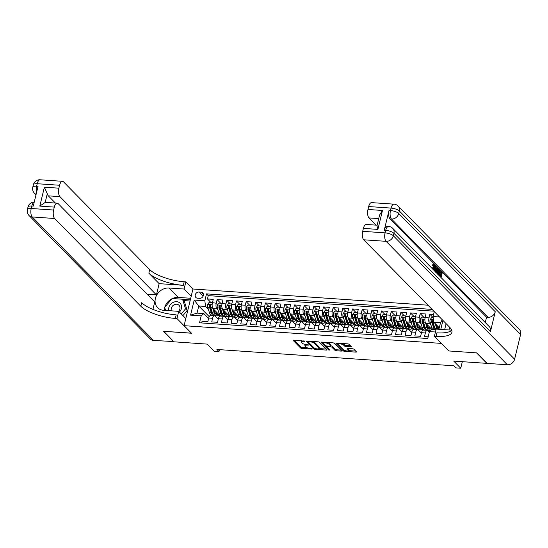 <?xml version="1.0" encoding="UTF-8"?>
<svg xmlns="http://www.w3.org/2000/svg" width="548" height="548" viewBox="0 0 548 548"><rect width="100%" height="100%" fill="white"/><g stroke="black" fill="none" stroke-linecap="round" stroke-linejoin="round"><path stroke-width="0.82" d="M304.804 341.185L293.769 340.15A1.062 0.343 -166.4 0 0 293.146 340.315A1.062 0.343 -166.4 0 0 293.228 340.5L300.516 347.918A1.062 0.343 -166.4 0 0 301.866 348.398L311.956 349.09L312.333 348.85L311.387 348.514L310.079 348.425A3.384 1.103 -166.4 0 1 305.75 346.898L305.14 346.274A3.384 1.103 -166.4 0 1 304.887 345.692A3.384 1.103 -166.4 0 1 306.88 345.165L308.572 345.014L306.318 344.589A3.384 1.103 -166.4 0 1 301.982 343.062L301.373 342.445A3.384 1.103 -166.4 0 1 301.119 341.856A3.384 1.103 -166.4 0 1 303.119 341.336L304.804 341.185M350.59 346.774A1.062 0.343 -166.4 0 0 351.213 346.61A1.062 0.343 -166.4 0 0 351.138 346.432L349.09 344.35A1.062 0.343 -166.4 0 0 347.733 343.87L336.534 343.096A1.062 0.343 -166.4 0 0 335.91 343.26A1.062 0.343 -166.4 0 0 335.993 343.445L343.281 350.864A1.062 0.343 -166.4 0 0 344.63 351.343L355.83 352.111A1.062 0.343 -166.4 0 0 356.46 351.953A1.062 0.343 -166.4 0 0 356.378 351.768L353.905 349.254A1.062 0.343 -166.4 0 0 352.556 348.775L347.761 348.446A1.062 0.343 -166.4 0 0 347.137 348.61A1.062 0.343 -166.4 0 0 347.213 348.788L348.439 350.035A2.829 0.925 -166.4 0 1 348.651 350.528A2.829 0.925 -166.4 0 1 346.35 350.891A2.829 0.925 -166.4 0 1 343.363 349.686L338.561 344.802A2.829 0.925 -166.4 0 1 338.349 344.315A2.829 0.925 -166.4 0 1 340.657 343.952A2.829 0.925 -166.4 0 1 343.644 345.151L344.445 345.966A1.062 0.343 -166.4 0 0 345.795 346.446L350.59 346.774L350.768 346.055M448.764 350.878L441.325 343.397L184.08 325.676L191.499 333.232L163.694 331.314L174.011 341.815L207.13 344.096L214.145 351.234L218.974 351.563L216.912 349.466L453.854 365.79L455.915 367.886L460.752 368.222L462.334 361.673M448.75 350.953L476.555 352.864L486.864 363.365L453.737 361.084L460.752 368.222M319.566 342.315A1.062 0.343 -166.4 0 0 318.217 341.836L307.01 341.062A1.062 0.343 -166.4 0 0 306.387 341.226A1.062 0.343 -166.4 0 0 306.469 341.411L313.757 348.829A1.062 0.343 -166.4 0 0 315.107 349.309L326.313 350.076A1.062 0.343 -166.4 0 0 326.937 349.919A1.062 0.343 -166.4 0 0 326.855 349.734L319.566 342.315M321.772 342.082L332.979 342.856A1.062 0.343 -166.4 0 1 334.328 343.329L341.616 350.747A1.062 0.343 -166.4 0 1 341.699 350.932A1.062 0.343 -166.4 0 1 341.075 351.097L336.28 350.768A1.062 0.343 -166.4 0 1 334.924 350.288L331.972 347.281A1.062 0.343 -166.4 0 0 330.615 346.802L327.437 346.583A1.062 0.343 -166.4 0 0 326.814 346.747A1.062 0.343 -166.4 0 0 326.889 346.932L329.965 350.062L328.636 349.973L321.231 342.432A1.062 0.343 -166.4 0 1 321.149 342.247A1.062 0.343 -166.4 0 1 321.772 342.082M433.557 314.531L429.879 314.278L433.215 317.669M425.008 318.258L424.775 317.278L425.132 317.641L426.008 314.011L420.206 313.607L423.741 317.203M421.145 324.012L420.021 322.868A4.316 1.891 -86.1 0 1 419.336 317.224L415.466 316.963L416.343 313.346L410.541 312.942L414.069 316.539M405.664 316.929L405.431 315.943L405.794 316.306L406.671 312.675L400.869 312.278L404.397 315.874M401.8 322.676L400.684 321.539A4.316 1.891 -86.1 0 1 399.992 315.895L396.122 315.627L396.999 312.011L391.197 311.613L394.731 315.21M386.326 315.593L386.093 314.614L386.45 314.977L387.326 311.346L381.524 310.942L385.059 314.538M376.654 314.929L376.421 313.942L376.777 314.312L377.654 310.682L371.852 310.278L375.387 313.874M372.791 320.676L371.667 319.539A4.316 1.891 -86.1 0 1 370.982 313.894L367.112 313.627L367.989 310.01L362.18 309.613L365.715 313.209M357.31 313.593L357.077 312.613L357.433 312.976L358.317 309.346L352.515 308.949L356.042 312.545M353.446 319.347L352.33 318.21A4.316 1.891 -86.1 0 1 351.638 312.566L347.768 312.298L348.644 308.682L342.843 308.277L346.37 311.874M337.972 312.264L337.739 311.278L338.095 311.648L338.972 308.01L333.17 307.613L336.705 311.209M334.102 318.011L332.985 316.874A4.316 1.891 -86.1 0 1 332.294 311.23L328.43 310.963L329.3 307.346L323.498 306.949L327.033 310.545M318.628 310.928L318.395 309.949L318.751 310.312L319.628 306.681L313.826 306.284L317.361 309.88M314.764 316.682L313.641 315.545A4.316 1.891 -86.1 0 1 312.956 309.901L309.086 309.634L309.963 306.017L304.161 305.613L307.688 309.209M299.283 309.599L299.05 308.613L299.414 308.983L300.29 305.346L294.488 304.948L298.016 308.545M295.42 315.347L294.303 314.209A4.316 1.891 -86.1 0 1 293.612 308.565L289.741 308.298L290.618 304.681L284.816 304.284L288.351 307.88M279.946 308.264L279.713 307.284L280.069 307.647L280.946 304.017L275.144 303.619L278.679 307.209M270.274 307.599L270.041 306.62L270.397 306.983L271.274 303.352L265.472 302.948L269.006 306.544M266.41 313.353L265.287 312.209A4.316 1.891 -86.1 0 1 264.602 306.565L260.732 306.305L261.608 302.681L255.8 302.284L259.334 305.88M250.929 306.27L250.696 305.284L251.053 305.647L251.936 302.017L246.134 301.619L249.662 305.215M247.066 312.018L245.949 310.88A4.316 1.891 -86.1 0 1 245.257 305.236L241.387 304.969L242.264 301.352L236.462 300.955L239.99 304.544M231.592 304.935L231.359 303.955L231.715 304.318L232.592 300.688L226.79 300.283L230.324 303.88M227.721 310.689L226.605 309.545A4.316 1.891 -86.1 0 1 225.913 303.9L222.05 303.64L222.92 300.016L217.118 299.619L216.241 303.236A4.316 1.891 93.9 0 0 216.933 308.88L218.056 310.017M220.652 303.215L217.118 299.619M201.643 322.957L202.054 321.251L207.856 321.649L208.733 318.032A4.316 1.891 93.9 0 1 210.679 315.408L214.549 315.675A4.316 1.891 93.9 0 0 212.597 318.299L211.727 321.916L217.529 322.32L218.405 318.703A4.316 1.891 93.9 0 1 220.351 316.08L224.214 316.34A4.316 1.891 -86.1 0 1 224.879 316.682L227.961 319.82M224.214 316.34A4.316 1.891 -86.1 0 0 222.269 318.963L221.399 322.587L227.201 322.984L228.071 319.368A4.316 1.891 93.9 0 1 230.016 316.744L233.886 317.011A4.316 1.891 -86.1 0 1 234.551 317.347L237.633 320.491M233.886 317.011A4.316 1.891 -86.1 0 0 231.941 319.635L231.064 323.252L236.866 323.649L237.743 320.032A4.316 1.891 93.9 0 1 239.688 317.408L243.559 317.676A4.316 1.891 -86.1 0 1 244.223 318.011L247.306 321.155M243.559 317.676A4.316 1.891 -86.1 0 0 241.613 320.299L240.736 323.916L246.538 324.313L247.415 320.696A4.316 1.891 93.9 0 1 249.361 318.073L253.231 318.34A4.316 1.891 -86.1 0 1 253.895 318.683L256.978 321.82M253.231 318.34A4.316 1.891 -86.1 0 0 251.285 320.964L250.409 324.58L256.211 324.985L257.087 321.368A4.316 1.891 93.9 0 1 259.033 318.744L262.903 319.005A4.316 1.891 -86.1 0 1 263.561 319.347L266.65 322.484M262.903 319.005A4.316 1.891 -86.1 0 0 260.958 321.628L260.081 325.252L265.883 325.649L266.76 322.032A4.316 1.891 93.9 0 1 268.705 319.409L272.568 319.676A4.316 1.891 -86.1 0 1 273.233 320.011L276.315 323.156M272.568 319.676A4.316 1.891 -86.1 0 0 270.623 322.299L269.753 325.916L275.555 326.313L276.425 322.697A4.316 1.891 93.9 0 1 278.377 320.073L282.241 320.34A4.316 1.891 -86.1 0 1 282.905 320.676L285.988 323.82M282.241 320.34A4.316 1.891 -86.1 0 0 280.295 322.964L279.418 326.581L285.227 326.978L286.097 323.361A4.316 1.891 93.9 0 1 288.043 320.738L291.913 321.005A4.316 1.891 -86.1 0 1 292.577 321.347L295.66 324.485M291.913 321.005A4.316 1.891 -86.1 0 0 289.967 323.628L289.091 327.245L294.893 327.649L295.769 324.032A4.316 1.891 93.9 0 1 297.715 321.409L301.585 321.669A4.316 1.891 -86.1 0 1 302.249 322.012L305.332 325.149M301.585 321.669A4.316 1.891 -86.1 0 0 299.64 324.293L298.763 327.916L304.565 328.314L305.442 324.697A4.316 1.891 93.9 0 1 307.387 322.073L311.257 322.34A4.316 1.891 -86.1 0 1 311.915 322.676L315.004 325.82M311.257 322.34A4.316 1.891 -86.1 0 0 309.312 324.964L308.435 328.581L314.237 328.978L315.114 325.361A4.316 1.891 93.9 0 1 317.059 322.738L320.929 323.005A4.316 1.891 -86.1 0 1 321.587 323.341L324.669 326.485M320.929 323.005A4.316 1.891 -86.1 0 0 318.977 325.628L318.107 329.245L323.909 329.643L324.786 326.026A4.316 1.891 93.9 0 1 326.731 323.402L330.595 323.669A4.316 1.891 -86.1 0 1 331.259 324.012L334.342 327.149M330.595 323.669A4.316 1.891 -86.1 0 0 328.649 326.293L327.779 329.91L333.581 330.314L334.451 326.697A4.316 1.891 93.9 0 1 336.397 324.074L340.267 324.334A4.316 1.891 -86.1 0 1 340.931 324.676L344.014 327.814M340.267 324.334A4.316 1.891 -86.1 0 0 338.322 326.964L337.445 330.581L343.247 330.978L344.123 327.362A4.316 1.891 93.9 0 1 346.069 324.738L349.939 325.005A4.316 1.891 -86.1 0 1 350.604 325.341L353.686 328.485M349.939 325.005A4.316 1.891 -86.1 0 0 347.994 327.629L347.117 331.245L352.919 331.643L353.796 328.026A4.316 1.891 93.9 0 1 355.741 325.402L359.611 325.67A4.316 1.891 -86.1 0 1 360.276 326.012L363.358 329.149M359.611 325.67A4.316 1.891 -86.1 0 0 357.666 328.293L356.789 331.91L362.591 332.307L363.468 328.69A4.316 1.891 93.9 0 1 365.413 326.067L369.284 326.334A4.316 1.891 -86.1 0 1 369.941 326.677L373.03 329.814M369.284 326.334A4.316 1.891 -86.1 0 0 367.338 328.958L366.461 332.574L372.263 332.979L373.14 329.362A4.316 1.891 93.9 0 1 375.085 326.738L378.949 326.998A4.316 1.891 -86.1 0 1 379.613 327.341L382.696 330.478M378.949 326.998A4.316 1.891 -86.1 0 0 377.003 329.629L376.134 333.246L381.935 333.643L382.805 330.026A4.316 1.891 93.9 0 1 384.758 327.403L388.621 327.67A4.316 1.891 -86.1 0 1 389.286 328.005L392.368 331.15M388.621 327.67A4.316 1.891 -86.1 0 0 386.676 330.293L385.799 333.91L391.608 334.307L392.478 330.691A4.316 1.891 93.9 0 1 394.423 328.067L398.293 328.334A4.316 1.891 -86.1 0 1 398.958 328.677L402.04 331.814M398.293 328.334A4.316 1.891 -86.1 0 0 396.348 330.958L395.471 334.575L401.273 334.972L402.15 331.355A4.316 1.891 93.9 0 1 404.095 328.731L407.965 328.999A4.316 1.891 -86.1 0 1 408.63 329.341L411.712 332.478M407.965 328.999A4.316 1.891 -86.1 0 0 406.02 331.622L405.143 335.239L410.945 335.643L411.822 332.026A4.316 1.891 93.9 0 1 413.767 329.403L417.638 329.67A4.316 1.891 -86.1 0 1 418.295 330.006L421.385 333.143M417.638 329.67A4.316 1.891 -86.1 0 0 415.692 332.294L414.815 335.91L420.617 336.308L421.494 332.691A4.316 1.891 93.9 0 1 423.44 330.067L427.31 330.334A4.316 1.891 -86.1 0 1 427.967 330.67L429.324 332.047M430.817 324.676L429.694 323.539A4.316 1.891 -86.1 0 1 429.002 317.895L425.138 317.628A4.316 1.891 93.9 0 0 425.83 323.272L431.886 329.444M415.466 316.963A4.316 1.891 93.9 0 0 416.158 322.601L423.488 330.067M411.473 323.341L410.356 322.203A4.316 1.891 -86.1 0 1 409.664 316.559L405.794 316.292A4.316 1.891 93.9 0 0 406.486 321.936L413.822 329.403M396.122 315.627A4.316 1.891 93.9 0 0 396.814 321.272L404.15 328.738M392.128 322.012L391.012 320.875A4.316 1.891 -86.1 0 1 390.32 315.23L386.45 314.963A4.316 1.891 93.9 0 0 387.141 320.607L394.478 328.074M382.456 321.347L381.34 320.203A4.316 1.891 -86.1 0 1 380.648 314.559L376.784 314.299A4.316 1.891 93.9 0 0 377.469 319.936L384.806 327.403M367.112 313.627A4.316 1.891 93.9 0 0 367.804 319.272L375.133 326.738M363.119 320.011L362.002 318.874A4.316 1.891 -86.1 0 1 361.31 313.23L357.44 312.963A4.316 1.891 93.9 0 0 358.132 318.607L365.461 326.074M347.768 312.298A4.316 1.891 93.9 0 0 348.459 317.943L355.796 325.409M343.774 318.683L342.658 317.539A4.316 1.891 -86.1 0 1 341.966 311.894L338.095 311.634A4.316 1.891 93.9 0 0 338.787 317.271L346.124 324.738M328.43 310.963A4.316 1.891 93.9 0 0 329.115 316.607L336.451 324.074M324.437 317.347L323.313 316.21A4.316 1.891 -86.1 0 1 322.621 310.565L318.758 310.298A4.316 1.891 93.9 0 0 319.45 315.943L326.779 323.409M309.086 309.634A4.316 1.891 93.9 0 0 309.778 315.278L317.107 322.745M305.092 316.018L303.976 314.874A4.316 1.891 -86.1 0 1 303.284 309.23L299.414 308.969A4.316 1.891 93.9 0 0 300.105 314.607L307.442 322.073M289.741 308.298A4.316 1.891 93.9 0 0 290.433 313.942L297.769 321.409M285.748 314.682L284.631 313.545A4.316 1.891 -86.1 0 1 283.939 307.901L280.069 307.634A4.316 1.891 93.9 0 0 280.761 313.278L288.097 320.744M276.076 314.018L274.959 312.881A4.316 1.891 -86.1 0 1 274.267 307.236L270.404 306.969A4.316 1.891 93.9 0 0 271.089 312.613L278.425 320.08M260.732 306.305A4.316 1.891 93.9 0 0 261.423 311.942L268.753 319.409M256.738 312.682L255.621 311.545A4.316 1.891 -86.1 0 1 254.93 305.9L251.059 305.633A4.316 1.891 93.9 0 0 251.751 311.278L259.081 318.744M241.387 304.969A4.316 1.891 93.9 0 0 242.079 310.613L249.415 318.08M237.394 311.353L236.277 310.216A4.316 1.891 -86.1 0 1 235.585 304.572L231.715 304.304A4.316 1.891 93.9 0 0 232.407 309.949L239.743 317.415M222.05 303.64A4.316 1.891 93.9 0 0 222.735 309.278L230.071 316.744M197.513 298.187L199.636 298.331A3.343 2.802 -44.5 0 0 202.993 296.42A3.343 2.802 -44.5 0 0 202.767 292.92A3.343 2.802 -44.5 0 0 201.123 292.187L198.999 292.043A3.343 2.802 -44.5 0 0 195.643 293.954A3.343 2.802 -44.5 0 0 195.869 297.454A3.343 2.802 -44.5 0 0 197.513 298.187M446.099 323.656L444.647 329.663M427.967 305.195L192.951 289.008L184.08 325.676M432.105 309.408L206.521 293.872L204.842 300.804L205.534 306.448L208.384 309.353M434.263 311.606L433.078 316.532L439.537 316.977M442.942 320.443L440.777 329.396M435.441 332.006L429.433 331.595L427.755 338.527L199.52 322.806L201.198 315.867L190.56 315.141L194.204 300.071L204.842 300.804M433.838 311.175L208.254 295.632L207.445 298.955L213.247 299.352L212.377 302.969A4.316 1.891 93.9 0 0 213.069 308.613L220.399 316.08M218.289 319.155L215.206 316.018A4.316 1.891 93.9 0 0 214.549 315.675M427.31 330.334A4.316 1.891 -86.1 0 0 425.358 332.958L424.488 336.575L428.166 336.828M225.913 303.9L226.79 300.283M235.585 304.572L236.462 300.955M245.257 305.236L246.134 301.619M254.93 305.9L255.8 302.284M264.602 306.565L265.472 302.948M274.267 307.236L275.144 303.619M283.939 307.901L284.816 304.284M293.612 308.565L294.488 304.948M303.284 309.23L304.161 305.613M312.956 309.901L313.826 306.284M322.621 310.565L323.498 306.949M332.294 311.23L333.17 307.613M341.966 311.894L342.843 308.277M351.638 312.566L352.515 308.949M361.31 313.23L362.18 309.613M370.982 313.894L371.852 310.278M380.648 314.559L381.524 310.942M390.32 315.23L391.197 311.613M399.992 315.895L400.869 312.278M409.664 316.559L410.541 312.942M419.336 317.224L420.206 313.607M429.002 317.895L429.879 314.278M438.934 329.273L440.537 322.642L433.769 322.176L439.291 327.793M205.534 306.448L198.76 305.983L197.033 313.12L203.808 313.586L201.198 315.867M209.226 316.641L198.76 305.983L194.204 300.071M208.624 318.491L203.808 313.586M218.974 351.563L219.44 349.638M429.433 331.595L432.036 329.307L436.023 329.581M420.775 332.533L421.522 332.581M411.11 331.862L411.849 331.917M401.437 331.198L402.177 331.245M391.765 330.533L392.505 330.581M382.093 329.869L382.833 329.917M372.421 329.197L373.167 329.252M362.755 328.533L363.495 328.581M353.083 327.868L353.823 327.916M343.411 327.197L344.151 327.252M333.739 326.533L334.479 326.587M324.067 325.868L324.813 325.916M314.394 325.204L315.141 325.252M304.729 324.532L305.469 324.587M295.057 323.868L295.797 323.923M285.385 323.204L286.125 323.252M275.713 322.539L276.452 322.587M266.04 321.868L266.787 321.923M256.375 321.203L257.115 321.258M246.703 320.539L247.443 320.587M237.031 319.874L237.77 319.922M227.358 319.203L228.098 319.258M217.686 318.539L218.433 318.594M217.83 315.614L220.097 315.771M210.98 302.551L207.445 298.955M208.254 295.632L206.521 293.872M227.502 316.278L229.77 316.436M237.174 316.95L239.435 317.1M246.847 317.614L249.107 317.772M256.512 318.278L258.779 318.436M266.184 318.943L268.452 319.1M275.856 319.614L278.124 319.765M285.529 320.279L287.789 320.436M295.201 320.943L297.461 321.101M304.873 321.608L307.133 321.765M314.538 322.279L316.806 322.43M324.211 322.943L326.478 323.101M333.883 323.608L336.15 323.765M343.555 324.272L345.815 324.43M353.227 324.943L355.488 325.094M362.892 325.608L365.16 325.765M372.565 326.272L374.832 326.43M382.237 326.937L384.504 327.094M391.909 327.608L394.17 327.759M401.581 328.273L403.842 328.43M411.253 328.937L413.514 329.095M420.919 329.601L423.186 329.759M433.769 322.176L433.078 316.532M197.033 313.12L190.56 315.141M442.25 319.737L440.537 322.642M301.462 340.685A3.384 1.103 -166.4 0 0 301.359 340.863L301.119 341.856M305.291 344.459A3.384 1.103 -166.4 0 0 305.126 344.699L304.887 345.692M294.125 340.178L300.756 346.925A1.062 0.343 -166.4 0 0 302.106 347.405L307.195 347.754M318.854 348.555L326.197 349.062M307.366 341.089L313.997 347.836A1.062 0.343 -166.4 0 0 314.12 347.939M308.627 341.712L308.243 341.959L314.641 348.466L316.963 348.898A3.384 1.103 -166.4 0 0 318.963 348.377A3.384 1.103 -166.4 0 0 318.703 347.788L314.333 343.336A3.384 1.103 -166.4 0 0 310.004 341.808L308.627 341.712L308.75 341.185M318.963 348.377L319.203 347.384A3.384 1.103 -166.4 0 0 318.943 346.795L318.703 347.788M313.12 341.486A3.384 1.103 -166.4 0 1 314.573 342.342L318.943 346.795M340.959 350.083L336.52 349.775L336.28 350.768M330.732 345.802L330.855 345.809A1.062 0.343 -166.4 0 1 332.211 346.288L335.164 349.295A1.062 0.343 -166.4 0 0 336.52 349.775M322.128 342.103L328.985 349.062M328.903 344.158A2.829 0.925 -166.4 0 0 325.916 342.952A2.829 0.925 -166.4 0 0 323.608 343.315A2.829 0.925 -166.4 0 0 323.827 343.808L325.512 345.528A1.062 0.343 -166.4 0 0 326.868 346.007L330.047 346.226A1.062 0.343 -166.4 0 0 330.67 346.062A1.062 0.343 -166.4 0 0 330.595 345.877L328.903 344.158L329.143 343.164A2.829 0.925 -166.4 0 0 328.094 342.514M323.895 342.226A2.829 0.925 -166.4 0 0 323.847 342.329L323.608 343.315M330.67 346.062L330.91 345.069A1.062 0.343 -166.4 0 0 330.834 344.891L330.595 345.877M329.143 343.164L330.834 344.891M342.89 343.534A2.829 0.925 -166.4 0 1 343.884 344.165L344.685 344.98A1.062 0.343 -166.4 0 0 346.035 345.452L350.48 345.761M338.623 343.24A2.829 0.925 -166.4 0 0 338.589 343.322L338.349 344.315M348.651 350.528L348.891 349.535A2.829 0.925 -166.4 0 0 348.679 349.049L348.439 350.035M348.11 348.466L348.679 349.049M348.624 350.61L355.721 351.097M336.89 343.123L343.521 349.871A1.062 0.343 -166.4 0 0 344.082 350.186M212.247 303.606L212.014 302.619L209.11 302.421L207.665 304.339A2.856 1.254 93.9 0 0 207.713 307.243L209.432 312.661A8.247 3.617 93.9 0 0 211.466 315.463M214.617 311.559A6.85 3 93.9 0 0 214.967 310.545M212.734 308.154L214.268 312.997A8.247 3.617 93.9 0 0 216.761 315.895A8.247 3.617 93.9 0 0 218.919 314.573M213.98 309.545L214.789 312.093A6.85 3 93.9 0 0 216.857 314.497A6.85 3 93.9 0 0 218.234 313.874M214.467 315.669A8.247 3.617 -86.1 0 1 212.432 312.874L210.713 307.449A2.856 1.254 -86.1 0 1 210.535 305.339C210.268 304.476 209.877 304.455 209.377 305.257A2.856 1.254 93.9 0 0 209.548 307.373L211.275 312.792A8.247 3.617 93.9 0 0 213.309 315.593M216.213 313.915A8.247 3.617 93.9 0 0 216.905 312.518M216.761 315.895L214.919 315.771A8.247 3.617 -86.1 0 1 214.871 315.764M216.344 311.949A6.85 3 -86.1 0 1 215.419 313.477M212.734 313.675A6.85 3 -86.1 0 1 211.795 311.887L210.069 306.469A1.459 0.637 -86.1 0 1 209.966 305.859L209.377 305.257M215.96 314.107A6.85 3 93.9 0 0 217.138 312.757M210.535 305.339L210.37 304.798M212.014 302.619L216.241 303.236M179.443 312.093A7.008 5.87 -44.5 0 0 179.586 302.777A7.008 5.87 -44.5 0 0 171.908 303.16A7.008 5.87 -44.5 0 0 168.784 310.661M178.566 311.333A4.802 4.021 -44.5 0 0 179.004 305.27A4.802 4.021 -44.5 0 0 178.662 304.962A4.802 4.021 -44.5 0 0 173.168 305.407A4.802 4.021 -44.5 0 0 171.414 310.839M165.592 310.442L164.653 307.421L172.113 298.509L182.559 299.229L184.21 300.914L187.183 310.538L182.916 315.627M182.559 299.229L185.539 308.86L181.272 313.949M187.183 310.538L185.539 308.86M173.771 341.575L153.502 340.404L32.25 216.953A6.473 5.418 -44.5 0 1 29.071 215.542A6.473 6.473 0 0 1 27.4 209.487A6.473 2.11 13.6 0 1 31.215 208.493L53.601 210.035A6.473 2.836 93.9 0 0 54.636 218.501L32.25 216.953A6.473 2.836 -86.1 0 1 31.215 208.493L31.811 206.014L33.264 206.11L38.059 186.293L36.606 186.19L37.209 183.717A6.473 2.836 -86.1 0 1 40.127 179.778L62.513 181.32A6.473 2.836 93.9 0 0 59.595 185.258L37.209 183.717A6.473 2.11 -166.4 0 0 33.394 184.71A6.473 6.473 0 0 1 40.127 179.778M173.716 341.794L163.407 331.293L191.423 333.15M191.19 296.263L184.101 289.043L168.969 288.001A12.131 10.165 -44.5 0 0 156.79 294.94A12.131 10.165 -44.5 0 0 157.612 307.654A12.131 10.165 -44.5 0 0 163.571 310.298L178.71 311.346L176.97 318.532L175.326 318.415A26.962 8.775 13.6 0 1 140.836 306.25L54.636 218.501M184.101 289.043L185.841 281.864L184.196 281.747A26.962 8.775 13.6 0 1 149.707 269.589L63.506 181.833A6.473 2.836 93.9 0 0 62.513 181.32M159.153 283.652L183.333 285.316A26.962 8.775 13.6 0 1 148.844 273.151L159.153 283.652L156.433 294.899L147.193 294.262M152.926 309.401L154.735 301.934L58.225 203.685A6.473 2.836 93.9 0 0 57.232 203.171A6.473 2.836 93.9 0 0 54.307 207.11L39.805 206.11L44.381 187.183L47.279 193.793L45.189 202.418A6.473 2.836 -86.1 0 1 45.621 202.376L57.232 203.171M44.381 187.183L58.889 188.183L59.595 185.258M58.889 188.183A6.473 2.836 93.9 0 0 59.924 196.643L48.32 195.848A6.473 2.836 -86.1 0 1 47.279 193.793M156.433 294.899L59.924 196.643M153.502 340.404A6.473 5.418 135.5 0 1 150.33 338.986L29.071 215.542M185.799 318.559L178.71 311.346M191.403 333.225L176.97 318.532M192.93 289.077L185.841 281.864M53.601 210.035L54.307 207.11M55.396 203.048L48.32 195.848M175.326 318.415L176.189 314.847A26.962 8.775 13.6 0 1 141.699 302.688L140.836 306.25M45.189 202.418L39.805 206.11M164.297 310.353A12.131 10.165 135.5 0 1 164.695 307.544M164.77 307.284A12.131 10.165 135.5 0 1 171.901 298.77M172.394 298.53A12.131 10.165 135.5 0 1 178.203 297.406L190.704 298.27M190.32 299.859L182.648 299.324M164.763 307.777L165.544 310.435M190.046 301.01L183.888 300.585M433.078 269.417L433.516 268.178L433.331 264.992M432.954 269.76C433.53 270.13 433.975 269.623 434.29 268.232L434.105 265.04L433.05 265.828L431.975 265.218L433.468 264.273M431.454 267.76L432.625 267.904L432.619 268.952M436.229 268.726L436.722 267.677L437.866 268.109L435.845 272.233M434.4 270.76L434.509 269.068M440.106 276.569L440.332 275.63L439.03 274.308L439.195 273.623L439.969 273.671L441.27 275L441.77 272.938L440.996 272.883L439.695 271.561M440.64 274.356L440.996 272.883M490.46 331.561L393.95 233.311A6.473 5.418 -44.5 0 0 392.765 228.372L489.275 326.629A6.473 5.418 135.5 0 1 490.46 331.561L495.255 311.737A6.473 5.418 135.5 0 1 488.015 317.285L486.562 317.189L390.053 218.933A6.473 2.836 -86.1 0 1 389.018 210.466L384.223 230.29A6.473 2.836 -86.1 0 1 387.141 226.351L388.594 226.454A6.473 2.836 93.9 0 0 385.676 230.386L384.223 230.29M486.562 317.189L485.268 322.546M436.229 272.623L436.592 270.712M437.338 269.184L438.53 269.047L440.003 270.28L438.804 275.24M476.842 352.885L448.846 350.96L434.406 336.26L436.05 336.376A26.962 8.775 -166.4 0 0 451.942 332.218A26.962 8.775 -166.4 0 0 449.922 327.546L363.721 239.791A6.473 2.836 -86.1 0 1 362.687 231.325L385.073 232.866L385.676 230.386A6.473 2.11 -166.4 0 1 393.95 233.311L393.354 235.784L514.606 359.228A6.473 5.418 135.5 0 1 507.366 364.776L487.151 363.386L476.842 352.885M434.406 336.26L436.146 329.081L451.285 330.122A12.131 10.165 -44.5 0 0 451.744 330.143M377.901 229.4L376.976 225.845L379.593 215.022L382.477 210.473L377.901 229.4L363.393 228.4L362.687 231.325M363.393 228.4A6.473 2.836 -86.1 0 1 366.311 224.468L377.127 225.207M520.6 334.458L399.348 211.007A6.473 5.418 -44.5 0 0 398.156 206.075L519.415 329.519A6.473 5.418 135.5 0 1 520.6 334.458L514.606 359.228M449.641 327.266L448.99 329.965M376.079 225.139L369.01 217.94A6.473 2.836 -86.1 0 1 367.975 209.473L382.477 210.473M389.018 210.466L390.471 210.569L391.067 208.089L368.681 206.548L367.975 209.473M368.681 206.548A6.473 2.836 -86.1 0 1 371.599 202.616L393.985 204.157A6.473 2.836 93.9 0 0 391.067 208.089A6.473 2.11 -166.4 0 1 399.348 211.007L398.745 213.487L495.255 311.737M436.05 336.376L436.914 332.807A26.962 8.775 -166.4 0 0 451.799 330.293M441.77 272.938L440.311 271.452L440.476 270.767L439.893 270.726M440.476 270.767L442.284 272.609L441.085 277.569M440.311 271.452L439.729 271.411M440.736 277.213L441.106 275.685L439.804 274.363L439.03 274.308M439.804 274.363L439.969 273.671M441.106 275.685L440.332 275.63M437.044 274.048L437.242 271.219C437.701 269.315 438.325 268.705 439.112 269.383M438.455 274.891L439.482 270.616L438.975 270.096L438.29 269.917L437.592 271.589L437.496 274.137M437.818 274.247L438.715 270.561L438.201 270.041L438.975 270.096L438.29 269.917M437.242 271.219L436.468 271.171M439.482 270.616L438.715 270.561M435.126 271.5L435.502 265.705L435.879 266.081L435.715 268.198L436.77 269.274L437.496 267.732M435.845 271.239L436.496 269.856L435.653 268.993L435.413 272.171L435.845 271.239L435.482 271.219M435.502 265.705L434.845 265.664M435.564 270.137L435.605 269.678M436.496 269.856L435.729 269.801M434.29 268.232L433.516 268.178M432.194 268.513L432.235 267.732M433.05 265.828L432.749 265.273L434.242 264.321C434.961 265.259 435.091 266.677 434.639 268.582L433.941 270.294M432.749 265.273L431.975 265.218M433.023 264.033L434.242 264.321M221.919 304.27L221.687 303.284L218.782 303.085L217.337 305.003A2.856 1.254 93.9 0 0 217.385 307.914L219.104 313.333A8.247 3.617 93.9 0 0 221.139 316.127M224.29 312.223A6.85 3 93.9 0 0 224.639 311.216M222.399 308.819L223.94 313.661A8.247 3.617 93.9 0 0 226.434 316.566A8.247 3.617 93.9 0 0 228.585 315.237M223.653 310.209L224.461 312.757A6.85 3 93.9 0 0 226.53 315.162A6.85 3 93.9 0 0 227.906 314.545M224.139 316.34A8.247 3.617 -86.1 0 1 222.104 313.538L220.378 308.12A2.856 1.254 -86.1 0 1 220.207 306.003C219.94 305.147 219.549 305.12 219.042 305.921A2.856 1.254 93.9 0 0 219.221 308.038L220.947 313.456A8.247 3.617 93.9 0 0 222.974 316.258M225.886 314.579A8.247 3.617 93.9 0 0 226.577 313.189M226.434 316.566L224.591 316.436A8.247 3.617 -86.1 0 1 224.543 316.429M226.016 312.62A6.85 3 -86.1 0 1 225.091 314.141M222.406 314.34A6.85 3 -86.1 0 1 221.461 312.552L219.741 307.133A1.459 0.637 -86.1 0 1 219.638 306.531L219.042 305.921M225.632 314.771A6.85 3 93.9 0 0 226.81 313.429M220.207 306.003L220.043 305.469M221.687 303.284L222.043 303.654M231.359 303.955L228.454 303.75L227.009 305.668A2.856 1.254 93.9 0 0 227.057 308.579L228.776 313.997A8.247 3.617 93.9 0 0 230.811 316.799M233.962 312.887A6.85 3 93.9 0 0 234.304 311.881M232.071 309.483L233.612 314.333A8.247 3.617 93.9 0 0 236.099 317.23A8.247 3.617 93.9 0 0 238.257 315.901M233.325 310.874L234.133 313.422A6.85 3 93.9 0 0 236.195 315.833A6.85 3 93.9 0 0 237.579 315.21M233.811 317.004A8.247 3.617 -86.1 0 1 231.777 314.203L230.05 308.784A2.856 1.254 -86.1 0 1 229.879 306.668C229.605 305.811 229.222 305.784 228.715 306.592A2.856 1.254 93.9 0 0 228.893 308.702L230.612 314.12A8.247 3.617 93.9 0 0 232.647 316.922M235.558 315.251A8.247 3.617 93.9 0 0 236.243 313.853M236.099 317.23L234.263 317.1A8.247 3.617 -86.1 0 1 234.215 317.1M235.688 313.285A6.85 3 -86.1 0 1 234.763 314.805M232.078 315.011A6.85 3 -86.1 0 1 231.133 313.216L229.413 307.798A1.459 0.637 -86.1 0 1 229.311 307.195L228.715 306.592M235.304 315.436A6.85 3 93.9 0 0 236.483 314.093M229.879 306.668L229.715 306.133M241.257 305.599L241.024 304.62L238.127 304.421L236.681 306.332A2.856 1.254 93.9 0 0 236.722 309.243L238.449 314.662A8.247 3.617 93.9 0 0 240.483 317.463M243.634 313.552A6.85 3 93.9 0 0 243.976 312.545M241.743 310.154L243.285 314.997A8.247 3.617 93.9 0 0 245.771 317.895A8.247 3.617 93.9 0 0 247.929 316.566M242.99 311.545L243.805 314.093A6.85 3 93.9 0 0 245.867 316.497A6.85 3 93.9 0 0 247.251 315.874M243.476 317.669A8.247 3.617 -86.1 0 1 241.449 314.867L239.723 309.449A2.856 1.254 -86.1 0 1 239.544 307.339C239.277 306.476 238.894 306.448 238.387 307.257A2.856 1.254 93.9 0 0 238.565 309.373L240.284 314.792A8.247 3.617 93.9 0 0 242.319 317.587M245.23 315.915A8.247 3.617 93.9 0 0 245.915 314.518M245.771 317.895L243.935 317.772A8.247 3.617 -86.1 0 1 243.887 317.765M245.36 313.949A6.85 3 -86.1 0 1 244.435 315.477M241.743 315.675A6.85 3 -86.1 0 1 240.805 313.881L239.079 308.462A1.459 0.637 -86.1 0 1 238.983 307.86L238.387 307.257M244.97 316.107A6.85 3 93.9 0 0 246.155 314.758M239.544 307.339L239.387 306.798M241.024 304.62L241.387 304.983M250.696 305.284L247.799 305.085L246.347 307.003A2.856 1.254 93.9 0 0 246.395 309.908L248.121 315.326A8.247 3.617 93.9 0 0 250.155 318.128M253.306 314.223A6.85 3 93.9 0 0 253.649 313.209M251.416 310.819L252.957 315.662A8.247 3.617 93.9 0 0 255.443 318.559A8.247 3.617 93.9 0 0 257.601 317.237M252.662 312.209L253.471 314.758A6.85 3 93.9 0 0 255.539 317.162A6.85 3 93.9 0 0 256.923 316.539M253.149 318.333A8.247 3.617 -86.1 0 1 251.114 315.538L249.395 310.12A2.856 1.254 -86.1 0 1 249.217 308.003C248.95 307.14 248.566 307.12 248.059 307.921A2.856 1.254 93.9 0 0 248.23 310.038L249.957 315.456A8.247 3.617 93.9 0 0 251.991 318.258M254.902 316.58A8.247 3.617 93.9 0 0 255.587 315.182M255.443 318.559L253.608 318.436A8.247 3.617 -86.1 0 1 253.553 318.429M255.026 314.614A6.85 3 -86.1 0 1 254.101 316.141M251.416 316.34A6.85 3 -86.1 0 1 250.477 314.552L248.751 309.134A1.459 0.637 -86.1 0 1 248.655 308.524L248.059 307.921M254.642 316.771A6.85 3 93.9 0 0 255.82 315.422M249.217 308.003L249.059 307.462M260.601 306.935L260.369 305.948L257.464 305.75L256.019 307.668A2.856 1.254 93.9 0 0 256.067 310.579L257.793 315.997A8.247 3.617 93.9 0 0 259.821 318.792M262.971 314.888A6.85 3 93.9 0 0 263.321 313.881M261.088 311.483L262.622 316.326A8.247 3.617 93.9 0 0 265.116 319.231A8.247 3.617 93.9 0 0 267.273 317.902M262.334 312.874L263.143 315.422A6.85 3 93.9 0 0 265.211 317.826A6.85 3 93.9 0 0 266.588 317.21M262.821 319.005A8.247 3.617 -86.1 0 1 260.786 316.203L259.067 310.785A2.856 1.254 -86.1 0 1 258.889 308.668C258.622 307.812 258.231 307.784 257.731 308.586A2.856 1.254 93.9 0 0 257.903 310.702L259.629 316.121A8.247 3.617 93.9 0 0 261.663 318.922M264.574 317.244A8.247 3.617 93.9 0 0 265.259 315.854M265.116 319.231L263.28 319.1A8.247 3.617 -86.1 0 1 263.225 319.094M264.698 315.285A6.85 3 -86.1 0 1 263.773 316.806M261.088 317.004A6.85 3 -86.1 0 1 260.149 315.216L258.423 309.798A1.459 0.637 -86.1 0 1 258.32 309.195L257.731 308.586M264.314 317.436A6.85 3 93.9 0 0 265.492 316.093M258.889 308.668L258.725 308.134M260.369 305.948L260.725 306.318M270.041 306.62L267.136 306.414L265.691 308.332A2.856 1.254 93.9 0 0 265.739 311.243L267.458 316.662A8.247 3.617 93.9 0 0 269.493 319.463M272.644 315.552A6.85 3 93.9 0 0 272.993 314.545M270.753 312.148L272.294 316.997A8.247 3.617 93.9 0 0 274.788 319.895A8.247 3.617 93.9 0 0 276.939 318.566M272.007 313.538L272.815 316.086A6.85 3 93.9 0 0 274.884 318.498A6.85 3 93.9 0 0 276.261 317.874M272.493 319.669A8.247 3.617 -86.1 0 1 270.459 316.867L268.732 311.449A2.856 1.254 -86.1 0 1 268.561 309.332C268.294 308.476 267.904 308.449 267.397 309.257A2.856 1.254 93.9 0 0 267.575 311.367L269.301 316.785A8.247 3.617 93.9 0 0 271.329 319.587M274.24 317.915A8.247 3.617 93.9 0 0 274.932 316.518M274.788 319.895L272.945 319.765A8.247 3.617 -86.1 0 1 272.897 319.765M274.37 315.949A6.85 3 -86.1 0 1 273.445 317.47M270.76 317.676A6.85 3 -86.1 0 1 269.815 315.881L268.095 310.463A1.459 0.637 -86.1 0 1 267.993 309.86L267.397 309.257M273.986 318.1A6.85 3 93.9 0 0 275.165 316.758M268.561 309.332L268.397 308.798M279.713 307.284L276.809 307.086L275.363 308.997A2.856 1.254 93.9 0 0 275.411 311.908L277.13 317.326A8.247 3.617 93.9 0 0 279.165 320.128M282.316 316.217A6.85 3 93.9 0 0 282.658 315.21M280.425 312.819L281.967 317.662A8.247 3.617 93.9 0 0 284.453 320.559A8.247 3.617 93.9 0 0 286.611 319.231M281.679 314.209L282.487 316.758A6.85 3 93.9 0 0 284.556 319.162A6.85 3 93.9 0 0 285.933 318.539M282.165 320.333A8.247 3.617 -86.1 0 1 280.131 317.532L278.405 312.113A2.856 1.254 -86.1 0 1 278.233 310.004C277.959 309.141 277.576 309.113 277.069 309.921A2.856 1.254 93.9 0 0 277.247 312.038L278.966 317.456A8.247 3.617 93.9 0 0 281.001 320.251M283.912 318.58A8.247 3.617 93.9 0 0 284.597 317.182M284.453 320.559L282.617 320.436A8.247 3.617 -86.1 0 1 282.569 320.429M284.042 316.614A6.85 3 -86.1 0 1 283.117 318.141M280.432 318.34A6.85 3 -86.1 0 1 279.487 316.545L277.768 311.127A1.459 0.637 -86.1 0 1 277.665 310.524L277.069 309.921M283.659 318.772A6.85 3 93.9 0 0 284.837 317.422M278.233 310.004L278.069 309.462M289.618 308.935L289.378 307.949L286.481 307.75L285.035 309.668A2.856 1.254 93.9 0 0 285.076 312.572L286.803 317.998A8.247 3.617 93.9 0 0 288.837 320.792M291.988 316.888A6.85 3 93.9 0 0 292.331 315.874M290.098 313.483L291.639 318.326A8.247 3.617 93.9 0 0 294.125 321.224A8.247 3.617 93.9 0 0 296.283 319.902M291.344 314.874L292.159 317.422A6.85 3 93.9 0 0 294.221 319.827A6.85 3 93.9 0 0 295.605 319.203M291.837 320.998A8.247 3.617 -86.1 0 1 289.803 318.203L288.077 312.785A2.856 1.254 -86.1 0 1 287.906 310.668C287.632 309.805 287.248 309.784 286.741 310.586A2.856 1.254 93.9 0 0 286.919 312.703L288.638 318.121A8.247 3.617 93.9 0 0 290.673 320.923M293.584 319.244A8.247 3.617 93.9 0 0 294.269 317.847M294.125 321.224L292.29 321.101A8.247 3.617 -86.1 0 1 292.242 321.094M293.714 317.278A6.85 3 -86.1 0 1 292.79 318.806M290.104 319.005A6.85 3 -86.1 0 1 289.159 317.217L287.44 311.798A1.459 0.637 -86.1 0 1 287.337 311.189L286.741 310.586M293.331 319.436A6.85 3 93.9 0 0 294.509 318.087M287.906 310.668L287.741 310.127M289.378 307.949L289.741 308.312M299.05 308.613L296.153 308.414L294.708 310.332A2.856 1.254 93.9 0 0 294.749 313.244L296.475 318.662A8.247 3.617 93.9 0 0 298.509 321.464M301.66 317.552A6.85 3 93.9 0 0 302.003 316.545M299.77 314.148L301.311 318.991A8.247 3.617 93.9 0 0 303.798 321.895A8.247 3.617 93.9 0 0 305.955 320.566M301.016 315.538L301.832 318.087A6.85 3 93.9 0 0 303.893 320.491A6.85 3 93.9 0 0 305.277 319.874M301.503 321.669A8.247 3.617 -86.1 0 1 299.475 318.868L297.749 313.449A2.856 1.254 -86.1 0 1 297.571 311.333C297.304 310.476 296.92 310.449 296.413 311.25A2.856 1.254 93.9 0 0 296.591 313.367L298.311 318.785A8.247 3.617 93.9 0 0 300.345 321.587M303.256 319.909A8.247 3.617 93.9 0 0 303.941 318.518M303.798 321.895L301.962 321.765A8.247 3.617 -86.1 0 1 301.907 321.758M303.38 317.95A6.85 3 -86.1 0 1 302.462 319.47M299.77 319.669A6.85 3 -86.1 0 1 298.831 317.881L297.105 312.463A1.459 0.637 -86.1 0 1 297.009 311.86L296.413 311.25M302.996 320.101A6.85 3 93.9 0 0 304.174 318.758M297.571 311.333L297.413 310.798M308.956 310.264L308.723 309.284L305.825 309.079L304.373 310.997A2.856 1.254 93.9 0 0 304.421 313.908L306.147 319.326A8.247 3.617 93.9 0 0 308.175 322.128M311.326 318.217A6.85 3 93.9 0 0 311.675 317.21M309.442 314.812L310.983 319.662A8.247 3.617 93.9 0 0 313.47 322.56A8.247 3.617 93.9 0 0 315.627 321.231M310.689 316.203L311.497 318.751A6.85 3 93.9 0 0 313.566 321.162A6.85 3 93.9 0 0 314.942 320.539M311.175 322.334A8.247 3.617 -86.1 0 1 309.141 319.532L307.421 314.114A2.856 1.254 -86.1 0 1 307.243 311.997C306.976 311.141 306.585 311.113 306.085 311.922A2.856 1.254 93.9 0 0 306.257 314.031L307.983 319.457A8.247 3.617 93.9 0 0 310.017 322.251M312.929 320.58A8.247 3.617 93.9 0 0 313.614 319.183M313.47 322.56L311.634 322.43A8.247 3.617 -86.1 0 1 311.579 322.43M313.052 318.614A6.85 3 -86.1 0 1 312.127 320.135M309.442 320.34A6.85 3 -86.1 0 1 308.503 318.546L306.777 313.127A1.459 0.637 -86.1 0 1 306.675 312.524L306.085 311.922M312.668 320.765A6.85 3 93.9 0 0 313.846 319.422M307.243 311.997L307.086 311.463M308.723 309.284L309.079 309.647M318.395 309.949L315.49 309.75L314.045 311.661A2.856 1.254 93.9 0 0 314.093 314.573L315.812 319.991A8.247 3.617 93.9 0 0 317.847 322.793M320.998 318.881A6.85 3 93.9 0 0 321.347 317.874M319.114 315.484L320.649 320.327A8.247 3.617 93.9 0 0 323.142 323.224A8.247 3.617 93.9 0 0 325.3 321.895M320.361 316.874L321.169 319.422A6.85 3 93.9 0 0 323.238 321.827A6.85 3 93.9 0 0 324.615 321.203M320.847 322.998A8.247 3.617 -86.1 0 1 318.813 320.196L317.093 314.778A2.856 1.254 -86.1 0 1 316.915 312.668C316.648 311.805 316.258 311.778 315.758 312.586A2.856 1.254 93.9 0 0 315.929 314.703L317.655 320.121A8.247 3.617 93.9 0 0 319.69 322.923M322.594 321.244A8.247 3.617 93.9 0 0 323.286 319.847M323.142 323.224L321.299 323.101A8.247 3.617 -86.1 0 1 321.251 323.094M322.724 319.279A6.85 3 -86.1 0 1 321.799 320.806M319.114 321.005A6.85 3 -86.1 0 1 318.176 319.217L316.449 313.792A1.459 0.637 -86.1 0 1 316.347 313.189L315.758 312.586M322.34 321.436A6.85 3 93.9 0 0 323.519 320.087M316.915 312.668L316.751 312.127M328.3 311.6L328.067 310.613L325.163 310.415L323.717 312.333A2.856 1.254 93.9 0 0 323.765 315.237L325.485 320.662A8.247 3.617 93.9 0 0 327.519 323.457M330.67 319.553A6.85 3 93.9 0 0 331.019 318.539M328.779 316.148L330.321 320.991A8.247 3.617 93.9 0 0 332.814 323.889A8.247 3.617 93.9 0 0 334.965 322.567M330.033 317.539L330.841 320.087A6.85 3 93.9 0 0 332.91 322.491A6.85 3 93.9 0 0 334.287 321.875M330.519 323.663A8.247 3.617 -86.1 0 1 328.485 320.868L326.759 315.449A2.856 1.254 -86.1 0 1 326.587 313.333C326.32 312.47 325.93 312.449 325.423 313.251A2.856 1.254 93.9 0 0 325.601 315.367L327.327 320.786A8.247 3.617 93.9 0 0 329.355 323.587M332.266 321.909A8.247 3.617 93.9 0 0 332.958 320.512M332.814 323.889L330.971 323.765A8.247 3.617 -86.1 0 1 330.924 323.758M332.396 319.943A6.85 3 -86.1 0 1 331.471 321.471M328.786 321.669A6.85 3 -86.1 0 1 327.841 319.881L326.122 314.463A1.459 0.637 -86.1 0 1 326.019 313.853L325.423 313.251M332.013 322.101A6.85 3 93.9 0 0 333.191 320.751M326.587 313.333L326.423 312.792M328.067 310.613L328.423 310.976M337.739 311.278L334.835 311.079L333.389 312.997A2.856 1.254 93.9 0 0 333.437 315.908L335.157 321.327A8.247 3.617 93.9 0 0 337.191 324.128M340.342 320.217A6.85 3 93.9 0 0 340.685 319.21M338.452 316.812L339.993 321.655A8.247 3.617 93.9 0 0 342.479 324.56A8.247 3.617 93.9 0 0 344.637 323.231M339.705 318.203L340.514 320.751A6.85 3 93.9 0 0 342.575 323.156A6.85 3 93.9 0 0 343.959 322.539M340.192 324.334A8.247 3.617 -86.1 0 1 338.157 321.532L336.431 316.114A2.856 1.254 -86.1 0 1 336.26 313.997C335.986 313.141 335.602 313.114 335.095 313.915A2.856 1.254 93.9 0 0 335.273 316.032L336.993 321.45A8.247 3.617 93.9 0 0 339.027 324.252M341.938 322.58A8.247 3.617 93.9 0 0 342.623 321.183M342.479 324.56L340.644 324.43A8.247 3.617 -86.1 0 1 340.596 324.43M342.068 320.614A6.85 3 -86.1 0 1 341.144 322.135M338.459 322.334A6.85 3 -86.1 0 1 337.513 320.546L335.794 315.127A1.459 0.637 -86.1 0 1 335.691 314.525L335.095 313.915M341.685 322.765A6.85 3 93.9 0 0 342.863 321.423M336.26 313.997L336.095 313.463M347.638 312.929L347.405 311.949L344.507 311.744L343.062 313.661A2.856 1.254 93.9 0 0 343.103 316.573L344.829 321.991A8.247 3.617 93.9 0 0 346.863 324.793M350.014 320.881A6.85 3 93.9 0 0 350.357 319.874M348.124 317.477L349.665 322.327A8.247 3.617 93.9 0 0 352.152 325.224A8.247 3.617 93.9 0 0 354.309 323.895M349.371 318.868L350.186 321.416A6.85 3 93.9 0 0 352.248 323.827A6.85 3 93.9 0 0 353.631 323.204M349.857 324.998A8.247 3.617 -86.1 0 1 347.829 322.197L346.103 316.778A2.856 1.254 -86.1 0 1 345.925 314.662C345.658 313.805 345.274 313.778 344.767 314.586A2.856 1.254 93.9 0 0 344.945 316.696L346.665 322.121A8.247 3.617 93.9 0 0 348.699 324.916M351.611 323.245A8.247 3.617 93.9 0 0 352.296 321.847M352.152 325.224L350.316 325.094A8.247 3.617 -86.1 0 1 350.268 325.094M351.741 321.279A6.85 3 -86.1 0 1 350.816 322.799M348.124 323.005A6.85 3 -86.1 0 1 347.185 321.21L345.459 315.792A1.459 0.637 -86.1 0 1 345.363 315.189L344.767 314.586M351.35 323.43A6.85 3 93.9 0 0 352.535 322.087M345.925 314.662L345.767 314.127M347.405 311.949L347.768 312.312M357.077 312.613L354.179 312.415L352.727 314.326A2.856 1.254 93.9 0 0 352.775 317.237L354.501 322.656A8.247 3.617 93.9 0 0 356.536 325.457M359.687 321.546A6.85 3 93.9 0 0 360.029 320.539M357.796 318.148L359.337 322.991A8.247 3.617 93.9 0 0 361.824 325.889A8.247 3.617 93.9 0 0 363.982 324.56M359.043 319.539L359.851 322.087A6.85 3 93.9 0 0 361.92 324.491A6.85 3 93.9 0 0 363.303 323.868M359.529 325.663A8.247 3.617 -86.1 0 1 357.495 322.861L355.775 317.443A2.856 1.254 -86.1 0 1 355.597 315.333C355.33 314.47 354.946 314.442 354.44 315.251A2.856 1.254 93.9 0 0 354.611 317.367L356.337 322.786A8.247 3.617 93.9 0 0 358.371 325.587M361.283 323.909A8.247 3.617 93.9 0 0 361.968 322.512M361.824 325.889L359.988 325.765A8.247 3.617 -86.1 0 1 359.933 325.759M361.406 321.943A6.85 3 -86.1 0 1 360.481 323.471M357.796 323.669A6.85 3 -86.1 0 1 356.858 321.882L355.131 316.456A1.459 0.637 -86.1 0 1 355.029 315.854L354.44 315.251M361.022 324.101A6.85 3 93.9 0 0 362.201 322.751M355.597 315.333L355.44 314.792M366.982 314.264L366.749 313.278L363.845 313.079L362.399 314.997A2.856 1.254 93.9 0 0 362.447 317.902L364.173 323.327A8.247 3.617 93.9 0 0 366.201 326.122M369.352 322.217A6.85 3 93.9 0 0 369.701 321.203M367.468 318.813L369.003 323.656A8.247 3.617 93.9 0 0 371.496 326.553A8.247 3.617 93.9 0 0 373.654 325.231M368.715 320.203L369.523 322.751A6.85 3 93.9 0 0 371.592 325.156A6.85 3 93.9 0 0 372.969 324.539M369.201 326.327A8.247 3.617 -86.1 0 1 367.167 323.532L365.448 318.114A2.856 1.254 -86.1 0 1 365.269 315.997C365.002 315.134 364.612 315.114 364.112 315.915A2.856 1.254 93.9 0 0 364.283 318.032L366.009 323.45A8.247 3.617 93.9 0 0 368.044 326.252M370.955 324.574A8.247 3.617 93.9 0 0 371.64 323.176M371.496 326.553L369.66 326.43A8.247 3.617 -86.1 0 1 369.605 326.423M371.078 322.608A6.85 3 -86.1 0 1 370.153 324.135M367.468 324.334A6.85 3 -86.1 0 1 366.53 322.546L364.804 317.128A1.459 0.637 -86.1 0 1 364.701 316.518L364.112 315.915M370.695 324.765A6.85 3 93.9 0 0 371.873 323.416M365.269 315.997L365.105 315.456M366.749 313.278L367.105 313.641M376.421 313.942L373.517 313.744L372.071 315.662A2.856 1.254 93.9 0 0 372.119 318.573L373.839 323.991A8.247 3.617 93.9 0 0 375.873 326.793M379.024 322.882A6.85 3 93.9 0 0 379.374 321.875M377.134 319.477L378.675 324.32A8.247 3.617 93.9 0 0 381.168 327.225A8.247 3.617 93.9 0 0 383.319 325.896M378.387 320.868L379.195 323.416A6.85 3 93.9 0 0 381.264 325.82A6.85 3 93.9 0 0 382.641 325.204M378.874 326.998A8.247 3.617 -86.1 0 1 376.839 324.197L375.113 318.778A2.856 1.254 -86.1 0 1 374.942 316.662C374.674 315.806 374.284 315.778 373.777 316.58A2.856 1.254 93.9 0 0 373.955 318.696L375.681 324.115A8.247 3.617 93.9 0 0 377.709 326.916M380.62 325.245A8.247 3.617 93.9 0 0 381.312 323.847M381.168 327.225L379.326 327.094A8.247 3.617 -86.1 0 1 379.278 327.094M380.75 323.279A6.85 3 -86.1 0 1 379.826 324.8M377.14 324.998A6.85 3 -86.1 0 1 376.195 323.21L374.476 317.792A1.459 0.637 -86.1 0 1 374.373 317.189L373.777 316.58M380.367 325.43A6.85 3 93.9 0 0 381.545 324.087M374.942 316.662L374.777 316.127M386.093 314.614L383.189 314.415L381.744 316.326A2.856 1.254 93.9 0 0 381.792 319.237L383.511 324.656A8.247 3.617 93.9 0 0 385.545 327.457M388.696 323.546A6.85 3 93.9 0 0 389.039 322.539M386.806 320.148L388.347 324.991A8.247 3.617 93.9 0 0 390.834 327.889A8.247 3.617 93.9 0 0 392.991 326.56M388.059 321.532L388.868 324.08A6.85 3 93.9 0 0 390.936 326.492A6.85 3 93.9 0 0 392.313 325.868M388.546 327.663A8.247 3.617 -86.1 0 1 386.511 324.861L384.785 319.443A2.856 1.254 -86.1 0 1 384.614 317.326C384.34 316.47 383.956 316.443 383.449 317.251A2.856 1.254 93.9 0 0 383.627 319.361L385.347 324.786A8.247 3.617 93.9 0 0 387.381 327.581M390.292 325.909A8.247 3.617 93.9 0 0 390.977 324.512M390.834 327.889L388.998 327.759A8.247 3.617 -86.1 0 1 388.95 327.759M390.423 323.943A6.85 3 -86.1 0 1 389.498 325.471M386.813 325.67A6.85 3 -86.1 0 1 385.867 323.875L384.148 318.457A1.459 0.637 -86.1 0 1 384.045 317.854L383.449 317.251M390.039 326.094A6.85 3 93.9 0 0 391.217 324.752M384.614 317.326L384.449 316.792M395.999 316.258L395.759 315.278L392.861 315.079L391.416 316.991A2.856 1.254 93.9 0 0 391.457 319.902L393.183 325.32A8.247 3.617 93.9 0 0 395.218 328.122M398.369 324.211A6.85 3 93.9 0 0 398.711 323.204M396.478 320.813L398.019 325.656A8.247 3.617 93.9 0 0 400.506 328.553A8.247 3.617 93.9 0 0 402.664 327.225M397.725 322.203L398.54 324.752A6.85 3 93.9 0 0 400.602 327.156A6.85 3 93.9 0 0 401.985 326.533M398.218 328.327A8.247 3.617 -86.1 0 1 396.183 325.526L394.457 320.107A2.856 1.254 -86.1 0 1 394.286 317.998C394.012 317.134 393.628 317.107 393.122 317.915A2.856 1.254 93.9 0 0 393.3 320.032L395.019 325.45A8.247 3.617 93.9 0 0 397.053 328.252M399.965 326.574A8.247 3.617 93.9 0 0 400.65 325.176M400.506 328.553L398.67 328.43A8.247 3.617 -86.1 0 1 398.622 328.423M400.095 324.608A6.85 3 -86.1 0 1 399.17 326.135M396.485 326.334A6.85 3 -86.1 0 1 395.54 324.546L393.82 319.121A1.459 0.637 -86.1 0 1 393.717 318.518L393.122 317.915M399.711 326.766A6.85 3 93.9 0 0 400.889 325.416M394.286 317.998L394.122 317.456M395.759 315.278L396.122 315.641M405.431 315.943L402.533 315.744L401.088 317.662A2.856 1.254 93.9 0 0 401.129 320.566L402.855 325.992A8.247 3.617 93.9 0 0 404.89 328.786M408.041 324.882A6.85 3 93.9 0 0 408.383 323.868M406.15 321.477L407.691 326.32A8.247 3.617 93.9 0 0 410.178 329.218A8.247 3.617 93.9 0 0 412.336 327.896M407.397 322.868L408.212 325.416A6.85 3 93.9 0 0 410.274 327.82A6.85 3 93.9 0 0 411.658 327.204M407.883 328.992A8.247 3.617 -86.1 0 1 405.856 326.197L404.129 320.779A2.856 1.254 -86.1 0 1 403.951 318.662C403.684 317.799 403.301 317.778 402.794 318.58A2.856 1.254 93.9 0 0 402.972 320.696L404.691 326.115A8.247 3.617 93.9 0 0 406.726 328.916M409.637 327.238A8.247 3.617 93.9 0 0 410.322 325.841M410.178 329.218L408.342 329.095A8.247 3.617 -86.1 0 1 408.287 329.088M409.76 325.272A6.85 3 -86.1 0 1 408.842 326.8M406.15 326.998A6.85 3 -86.1 0 1 405.212 325.211L403.486 319.792A1.459 0.637 -86.1 0 1 403.39 319.183L402.794 318.58M409.377 327.43A6.85 3 93.9 0 0 410.555 326.081M403.951 318.662L403.794 318.121M415.336 317.593L415.103 316.607L412.206 316.408L410.753 318.326A2.856 1.254 93.9 0 0 410.801 321.238L412.528 326.656A8.247 3.617 93.9 0 0 414.555 329.458M417.706 325.546A6.85 3 93.9 0 0 418.055 324.539M415.822 322.142L417.364 326.985A8.247 3.617 93.9 0 0 419.85 329.889A8.247 3.617 93.9 0 0 422.008 328.56M417.069 323.532L417.877 326.081A6.85 3 93.9 0 0 419.946 328.485A6.85 3 93.9 0 0 421.323 327.868M417.555 329.663A8.247 3.617 -86.1 0 1 415.521 326.861L413.802 321.443A2.856 1.254 -86.1 0 1 413.624 319.326C413.356 318.47 412.966 318.443 412.466 319.244A2.856 1.254 93.9 0 0 412.637 321.361L414.363 326.779A8.247 3.617 93.9 0 0 416.398 329.581M419.309 327.91A8.247 3.617 93.9 0 0 419.994 326.512M419.85 329.889L418.014 329.759A8.247 3.617 -86.1 0 1 417.96 329.759M419.432 325.944A6.85 3 -86.1 0 1 418.508 327.464M415.822 327.67A6.85 3 -86.1 0 1 414.884 325.875L413.158 320.457A1.459 0.637 -86.1 0 1 413.055 319.854L412.466 319.244M419.049 328.094A6.85 3 93.9 0 0 420.227 326.752M413.624 319.326L413.466 318.792M415.103 316.607L415.459 316.977M424.775 317.278L421.871 317.08L420.426 318.991A2.856 1.254 93.9 0 0 420.474 321.902L422.193 327.32A8.247 3.617 93.9 0 0 424.227 330.122M427.378 326.211A6.85 3 93.9 0 0 427.728 325.204M425.495 322.813L427.029 327.656A8.247 3.617 93.9 0 0 429.522 330.554A8.247 3.617 93.9 0 0 431.68 329.225M426.741 324.197L427.55 326.745A6.85 3 93.9 0 0 429.618 329.156A6.85 3 93.9 0 0 430.995 328.533M427.228 330.328A8.247 3.617 -86.1 0 1 425.193 327.526L423.474 322.108A2.856 1.254 -86.1 0 1 423.296 319.991C423.029 319.135 422.638 319.107 422.138 319.916A2.856 1.254 93.9 0 0 422.309 322.025L424.036 327.451A8.247 3.617 93.9 0 0 426.07 330.245M428.974 328.574A8.247 3.617 93.9 0 0 429.666 327.177M429.522 330.554L427.68 330.423A8.247 3.617 -86.1 0 1 427.632 330.423M429.105 326.608A6.85 3 -86.1 0 1 428.18 328.136M425.495 328.334A6.85 3 -86.1 0 1 424.556 326.54L422.83 321.121A1.459 0.637 -86.1 0 1 422.727 320.518L422.138 319.916M428.721 328.759A6.85 3 93.9 0 0 429.899 327.416M423.296 319.991L423.131 319.457M433.235 317.861L431.543 317.744L430.098 319.655A2.856 1.254 93.9 0 0 430.146 322.567L431.865 327.985A8.247 3.617 93.9 0 0 432.434 329.334M437.051 326.875A6.85 3 93.9 0 0 437.4 325.868M435.215 323.649L436.701 328.321A8.247 3.617 93.9 0 0 437.009 329.136M436.414 324.868L437.222 327.416A6.85 3 93.9 0 0 438.174 329.218M435.434 329.54A8.247 3.617 -86.1 0 1 434.865 328.19L433.139 322.772A2.856 1.254 -86.1 0 1 432.968 320.662C432.701 319.799 432.31 319.772 431.803 320.58A2.856 1.254 93.9 0 0 431.982 322.697L433.708 328.115A8.247 3.617 93.9 0 0 434.269 329.464M439.03 328.855A6.85 3 93.9 0 1 438.633 329.252A8.247 3.617 93.9 0 0 439.195 328.177M438.777 327.272A6.85 3 -86.1 0 1 437.852 328.8M435.167 328.999A6.85 3 -86.1 0 1 434.221 327.211L432.502 321.786A1.459 0.637 -86.1 0 1 432.399 321.183L431.803 320.58M432.968 320.662L432.804 320.121M429.694 323.539L425.83 323.272M420.021 322.868L416.158 322.601M410.356 322.203L406.486 321.936M400.684 321.539L396.814 321.272M391.012 320.875L387.141 320.607M381.34 320.203L377.469 319.936M371.667 319.539L367.804 319.272M362.002 318.874L358.132 318.607M352.33 318.21L348.459 317.943M342.658 317.539L338.787 317.271M332.985 316.874L329.115 316.607M323.313 316.21L319.45 315.943M313.641 315.545L309.778 315.278M303.976 314.874L300.105 314.607M294.303 314.209L290.433 313.942M284.631 313.545L280.761 313.278M274.959 312.881L271.089 312.613M265.287 312.209L261.423 311.942M255.621 311.545L251.751 311.278M245.949 310.88L242.079 310.613M236.277 310.216L232.407 309.949M226.605 309.545L222.735 309.278M216.933 308.88L213.069 308.613M212.597 318.299L208.733 318.032M425.358 332.958L421.494 332.691M415.692 332.294L411.822 332.026M406.02 331.622L402.15 331.355M396.348 330.958L392.478 330.691M386.676 330.293L382.805 330.026M377.003 329.629L373.14 329.362M367.338 328.958L363.468 328.69M357.666 328.293L353.796 328.026M347.994 327.629L344.123 327.362M338.322 326.964L334.451 326.697M328.649 326.293L324.786 326.026M318.977 325.628L315.114 325.361M309.312 324.964L305.442 324.697M299.64 324.293L295.769 324.032M289.967 323.628L286.097 323.361M280.295 322.964L276.425 322.697M270.623 322.299L266.76 322.032M260.958 321.628L257.087 321.368M251.285 320.964L247.415 320.696M241.613 320.299L237.743 320.032M231.941 319.635L228.071 319.368M222.269 318.963L218.405 318.703M203.103 296.221L198.999 292.043M203.466 294.571L201.123 292.187M303.243 340.808L303.119 341.336M308.291 344.843L308.188 345.261M307.01 344.637L306.88 345.165M312.052 348.672L311.956 349.09M302.106 347.405L301.866 348.398M300.756 346.925L300.516 347.918M304.524 341.007L304.421 341.425M326.485 349.357L326.313 350.076M315.244 348.747L315.107 349.309M313.997 347.836L313.757 348.829M314.573 342.342L314.333 343.336M310.127 341.281L310.004 341.808M341.246 350.371L341.075 351.097M335.164 349.295L334.924 350.288M332.211 346.288L331.972 347.281M330.855 345.809L330.615 346.802M327.56 346.055L327.437 346.583M328.875 348.98L328.636 349.973M346.035 345.452L345.795 346.446M344.685 344.98L344.445 345.966M343.884 344.165L343.644 345.151M356.008 351.391L355.83 352.111M344.836 350.508L344.63 351.343M343.521 349.871L343.281 350.864M212.138 304.592L207.699 304.291M211.275 312.792L209.432 312.661M214.268 312.997L212.432 312.874M209.548 307.373L207.713 307.243M212.473 307.572L210.713 307.449M183.333 285.316L184.196 281.747M148.844 273.151L149.707 269.589M36.565 192.471A6.473 2.836 -86.1 0 1 36.606 186.19A6.473 2.11 13.6 0 0 32.798 187.19A6.473 6.473 0 0 0 34.469 193.245A6.473 5.418 -44.5 0 0 36.113 194.321M34.243 202.061A6.473 6.473 0 0 0 28.003 207.014A6.473 2.11 -166.4 0 1 31.811 206.014A6.473 2.836 -86.1 0 1 34.223 202.144M178.203 297.406L168.969 288.001M507.366 364.776L386.107 241.332L363.721 239.791M488.015 317.285L391.505 219.036L390.053 218.933M378.723 218.604L369.01 217.94M386.107 241.332A6.473 5.418 -44.5 0 0 393.354 235.784A6.473 2.11 13.6 0 0 385.073 232.866A6.473 2.836 93.9 0 0 386.107 241.332M391.505 219.036A6.473 5.418 -44.5 0 0 398.745 213.487A6.473 2.11 13.6 0 0 390.471 210.569A6.473 2.836 93.9 0 0 391.505 219.036M221.81 305.257L217.371 304.955M220.947 313.456L219.104 313.333M223.94 313.661L222.104 313.538M219.221 308.038L217.385 307.914M222.146 308.236L220.378 308.12M231.475 305.928L227.043 305.62M230.612 314.12L228.776 313.997M233.612 314.333L231.777 314.203M228.893 308.702L227.057 308.579M231.818 308.908L230.05 308.784M241.147 306.592L236.715 306.284M240.284 314.792L238.449 314.662M243.285 314.997L241.449 314.867M238.565 309.373L236.722 309.243M241.483 309.572L239.723 309.449M250.82 307.257L246.388 306.955M249.957 315.456L248.121 315.326M252.957 315.662L251.114 315.538M248.23 310.038L246.395 309.908M251.155 310.237L249.395 310.12M260.492 307.921L256.06 307.62M259.629 316.121L257.793 315.997M262.622 316.326L260.786 316.203M257.903 310.702L256.067 310.579M260.827 310.901L259.067 310.785M270.164 308.593L265.725 308.284M269.301 316.785L267.458 316.662M272.294 316.997L270.459 316.867M267.575 311.367L265.739 311.243M270.5 311.572L268.732 311.449M279.829 309.257L275.397 308.949M278.966 317.456L277.13 317.326M281.967 317.662L280.131 317.532M277.247 312.038L275.411 311.908M280.172 312.237L278.405 312.113M289.502 309.921L285.07 309.62M288.638 318.121L286.803 317.998M291.639 318.326L289.803 318.203M286.919 312.703L285.076 312.572M289.844 312.901L288.077 312.785M299.174 310.586L294.742 310.284M298.311 318.785L296.475 318.662M301.311 318.991L299.475 318.868M296.591 313.367L294.749 313.244M299.509 313.572L297.749 313.449M308.846 311.257L304.414 310.949M307.983 319.457L306.147 319.326M310.983 319.662L309.141 319.532M306.257 314.031L304.421 313.908M309.182 314.237L307.421 314.114M318.518 311.922L314.079 311.613M317.655 320.121L315.812 319.991M320.649 320.327L318.813 320.196M315.929 314.703L314.093 314.573M318.854 314.901L317.093 314.778M328.184 312.586L323.752 312.285M327.327 320.786L325.485 320.662M330.321 320.991L328.485 320.868M325.601 315.367L323.765 315.237M328.526 315.566L326.759 315.449M337.856 313.251L333.424 312.949M336.993 321.45L335.157 321.327M339.993 321.655L338.157 321.532M335.273 316.032L333.437 315.908M338.198 316.237L336.431 316.114M347.528 313.922L343.096 313.614M346.665 322.121L344.829 321.991M349.665 322.327L347.829 322.197M344.945 316.696L343.103 316.573M347.864 316.902L346.103 316.778M357.2 314.586L352.768 314.278M356.337 322.786L354.501 322.656M359.337 322.991L357.495 322.861M354.611 317.367L352.775 317.237M357.536 317.566L355.775 317.443M366.872 315.251L362.44 314.949M366.009 323.45L364.173 323.327M369.003 323.656L367.167 323.532M364.283 318.032L362.447 317.902M367.208 318.23L365.448 318.114M376.545 315.915L372.106 315.614M375.681 324.115L373.839 323.991M378.675 324.32L376.839 324.197M373.955 318.696L372.119 318.573M376.88 318.902L375.113 318.778M386.21 316.586L381.778 316.278M385.347 324.786L383.511 324.656M388.347 324.991L386.511 324.861M383.627 319.361L381.792 319.237M386.552 319.566L384.785 319.443M395.882 317.251L391.45 316.943M395.019 325.45L393.183 325.32M398.019 325.656L396.183 325.526M393.3 320.032L391.457 319.902M396.218 320.231L394.457 320.107M405.554 317.915L401.122 317.614M404.691 326.115L402.855 325.992M407.691 326.32L405.856 326.197M402.972 320.696L401.129 320.566M405.89 320.895L404.129 320.779M415.226 318.58L410.795 318.278M414.363 326.779L412.528 326.656M417.364 326.985L415.521 326.861M412.637 321.361L410.801 321.238M415.562 321.566L413.802 321.443M424.899 319.251L420.46 318.943M424.036 327.451L422.193 327.32M427.029 327.656L425.193 327.526M422.309 322.025L420.474 321.902M425.234 322.231L423.474 322.108M433.482 319.84L430.132 319.607M433.708 328.115L431.865 327.985M436.701 328.321L434.865 328.19M431.982 322.697L430.146 322.567M434.448 322.861L433.139 322.772M308.353 341.157L308.188 341.829M326.985 346.014L326.814 346.747M35.997 194.807L34.469 193.245M32.798 187.19L33.394 184.71M27.4 209.487L28.003 207.014M392.765 228.372A6.473 6.473 0 0 0 388.594 226.454M398.156 206.075A6.473 6.473 0 0 0 393.985 204.157"/></g></svg>
